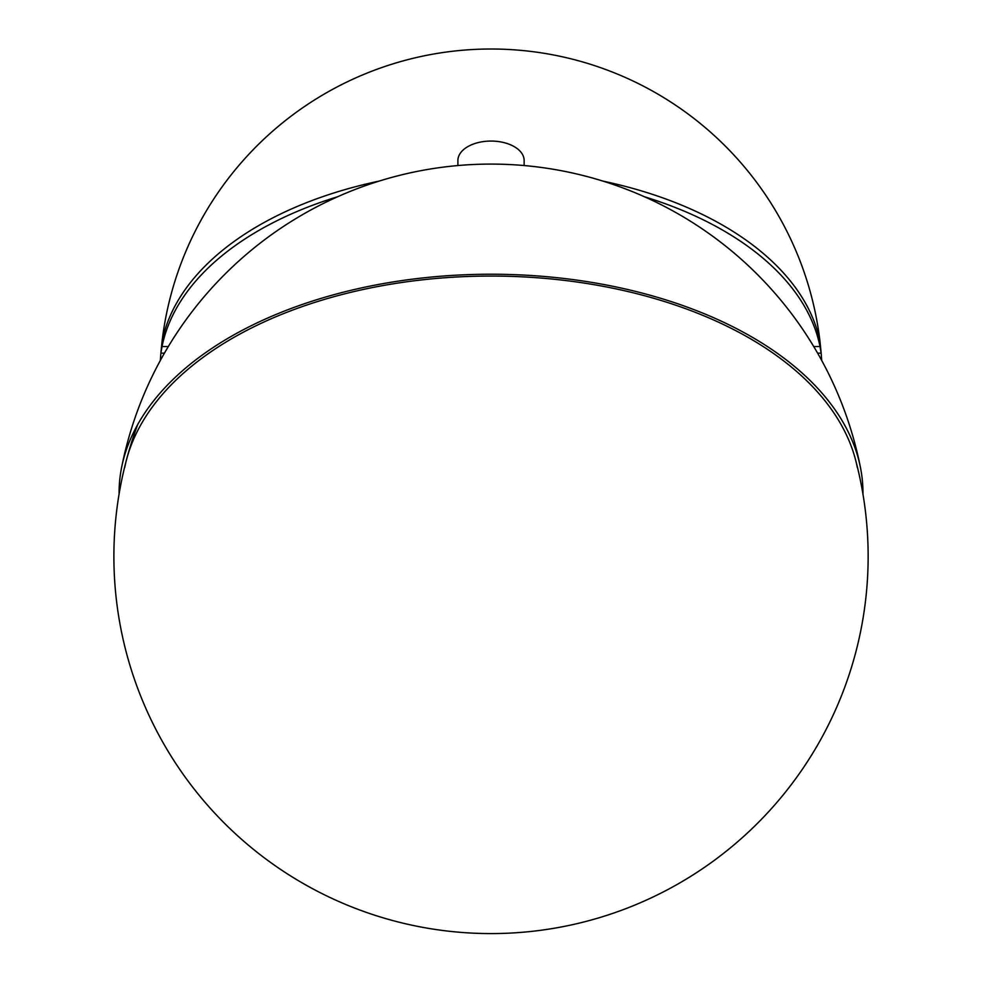 <?xml version="1.0" encoding="UTF-8"?>
<svg xmlns="http://www.w3.org/2000/svg" width="982" height="982" viewBox="0 0 982 982"><rect width="100%" height="100%" fill="white"/><g stroke="black" fill="none" stroke-linecap="round" stroke-linejoin="round"><path stroke-width="1.47" d="M337.759 196.707A331.253 194.706 180 0 0 162.03 346.56L160.876 353.152A331.253 331.253 0 0 0 160.361 360.443M168.315 346.56L162.03 346.56L162.03 341.613A331.253 194.706 0 0 1 379.199 181.093M602.838 181.093A331.253 194.706 0 0 1 820.007 341.613L820.007 346.56A331.253 194.706 180 0 0 644.278 196.707M821.676 360.443A331.253 331.253 0 0 0 821.161 353.152L820.007 346.56L813.722 346.56M161.097 350.672A331.253 331.253 0 0 0 160.876 353.152L162.03 341.613A331.253 331.253 0 0 1 820.007 341.589L821.161 353.152A331.253 331.253 0 0 0 820.952 350.672M857.347 467.567A368.839 216.801 180 0 0 491.012 276.052A368.839 216.801 180 0 0 124.702 467.567M862.957 494.069A371.933 218.618 180 0 0 862.159 478.504A371.933 218.618 180 0 0 860.465 467.567A371.933 218.618 180 0 0 491.012 274.224A371.933 218.618 180 0 0 121.584 467.567A371.933 218.618 180 0 0 119.092 494.069M524.143 165.577L524.143 160.532A33.13 19.468 180 0 0 523.872 158.041A33.13 19.468 180 0 0 488.901 141.101A33.13 19.468 180 0 0 457.894 160.532L457.894 165.577M821.161 353.152L817.601 353.152M164.436 353.152L160.876 353.152M137.738 424.47A377.125 377.125 0 0 0 705.015 866.983A377.125 377.125 0 0 0 855.408 459.269M860.465 467.567A376.609 376.609 0 0 0 121.584 467.567"/></g></svg>
